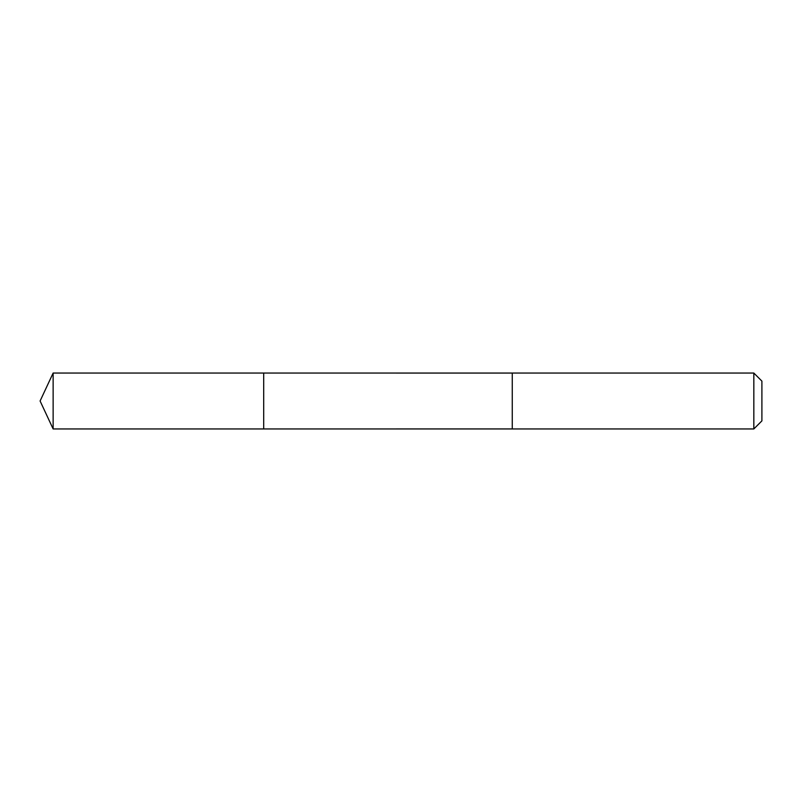 <?xml version="1.0" encoding="UTF-8"?>
<svg xmlns="http://www.w3.org/2000/svg" width="802" height="802" viewBox="0 0 802 802"><rect width="100%" height="100%" fill="white"/><g stroke="black" fill="none" stroke-linecap="round" stroke-linejoin="round"><path stroke-width="0.6" stroke-dasharray="4.01 3.01" d="M263.698 373.05L263.698 428.95L263.698 373.05M53.133 428.95L53.133 373.05M512.257 428.94L512.257 373.06M512.257 428.95L512.257 373.05M753.83 428.95L753.83 373.05M761.9 420.88L761.9 381.12"/><path stroke-width="1.2" d="M263.698 392.98L263.698 373.05L53.133 373.05L53.133 428.95L263.698 428.95L263.698 373.05L512.257 373.06L512.257 428.94L263.698 428.95L263.698 392.98M512.257 373.05L512.257 428.95L753.83 428.95L753.83 373.05L512.257 373.05M753.83 373.05L761.9 381.12L761.9 420.88L753.83 428.95M263.698 428.95L53.133 428.95L40.1 401L53.133 428.95M40.1 401L53.133 373.05"/></g></svg>
